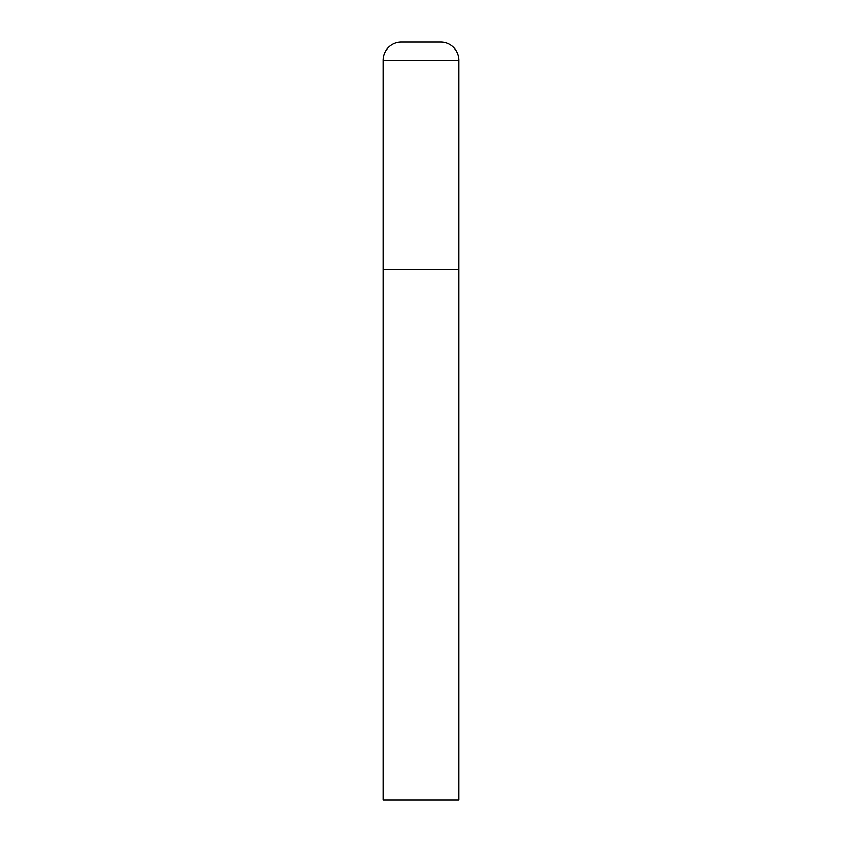 <?xml version="1.0" encoding="UTF-8"?>
<svg xmlns="http://www.w3.org/2000/svg" width="842" height="842" viewBox="0 0 842 842"><rect width="100%" height="100%" fill="white"/><g stroke="black" fill="none" stroke-linecap="round" stroke-linejoin="round"><path stroke-width="0.63" stroke-dasharray="4.21 3.16" d="M440.703 42.1L401.297 42.1M458.89 269.44L383.11 269.44L458.89 269.44M383.11 799.9L458.89 799.9M458.89 60.287L383.11 60.287"/><path stroke-width="1.26" d="M383.11 60.287L383.11 799.9L458.89 799.9L458.89 269.44L383.11 269.44L458.89 269.44L458.89 60.287A18.187 18.187 0 0 0 440.703 42.1L401.297 42.1A18.187 18.187 0 0 0 383.11 60.287L458.89 60.287"/></g></svg>
